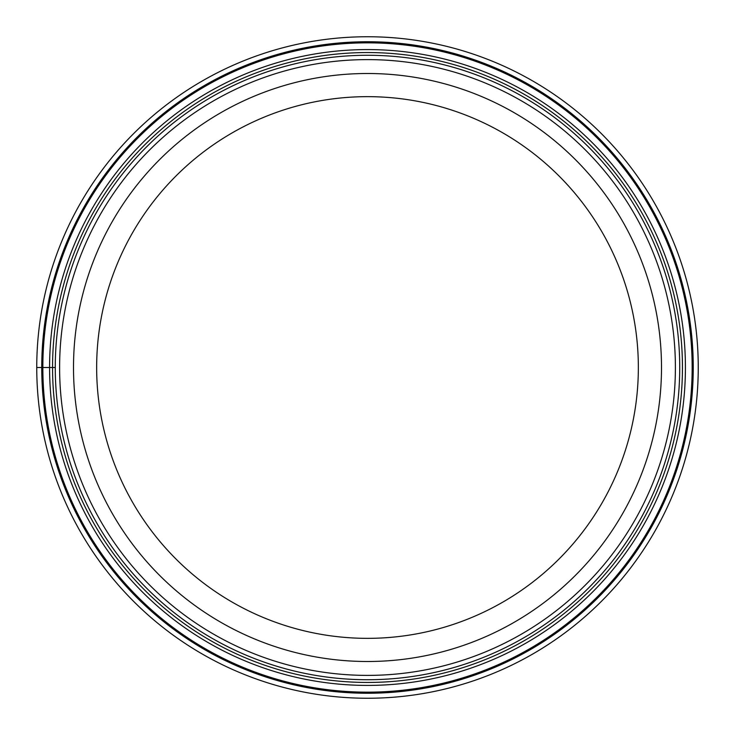 <?xml version="1.0" encoding="UTF-8"?>
<svg xmlns="http://www.w3.org/2000/svg" width="735" height="735" viewBox="0 0 735 735"><rect width="100%" height="100%" fill="white"/><g stroke="black" fill="none" stroke-linecap="round" stroke-linejoin="round"><path stroke-width="1.1" d="M36.75 367.5A330.75 330.75 0 0 0 367.5 698.25A330.75 330.75 0 0 0 698.25 367.5A330.75 330.75 0 0 0 367.5 36.75A330.75 330.75 0 0 0 36.75 367.5L41.748 367.5A325.752 325.752 0 0 0 367.5 693.252A325.752 325.752 0 0 0 693.252 367.5A325.752 325.752 0 0 0 367.5 41.748A325.752 325.752 0 0 0 41.748 367.5L42.841 367.5A324.659 324.659 0 0 0 367.5 692.159A324.659 324.659 0 0 0 692.159 367.5A324.659 324.659 0 0 0 367.5 42.841A324.659 324.659 0 0 0 42.841 367.5L55.272 367.5A312.228 312.228 0 0 0 367.5 679.728A312.228 312.228 0 0 0 679.728 367.5A312.228 312.228 0 0 0 367.5 55.272A312.228 312.228 0 0 0 55.272 367.5A312.228 312.228 0 0 0 367.5 679.728A312.228 312.228 0 0 0 679.728 367.5A312.228 312.228 0 0 0 367.5 55.272A312.228 312.228 0 0 0 55.272 367.5M661.5 367.5A294 294 0 0 0 367.5 73.5A294 294 0 0 0 73.5 367.5A294 294 0 0 0 367.5 661.5A294 294 0 0 0 661.5 367.5M638.347 367.5A270.848 270.848 0 0 0 367.5 96.653A270.848 270.848 0 0 0 96.653 367.5A270.848 270.848 0 0 0 367.5 638.347A270.848 270.848 0 0 0 638.347 367.5M52.553 367.5A314.947 314.947 0 0 0 367.5 682.447A314.947 314.947 0 0 0 682.447 367.5A314.947 314.947 0 0 0 367.5 52.553A314.947 314.947 0 0 0 52.553 367.5M49.585 367.5A317.915 317.915 0 0 1 367.5 49.585A317.915 317.915 0 0 1 685.415 367.5A317.915 317.915 0 0 1 367.5 685.415A317.915 317.915 0 0 1 49.585 367.5M59.608 367.5A307.892 307.892 0 0 0 367.5 675.391A307.892 307.892 0 0 0 675.391 367.5A307.892 307.892 0 0 0 367.5 59.608A307.892 307.892 0 0 0 59.608 367.5"/></g></svg>
